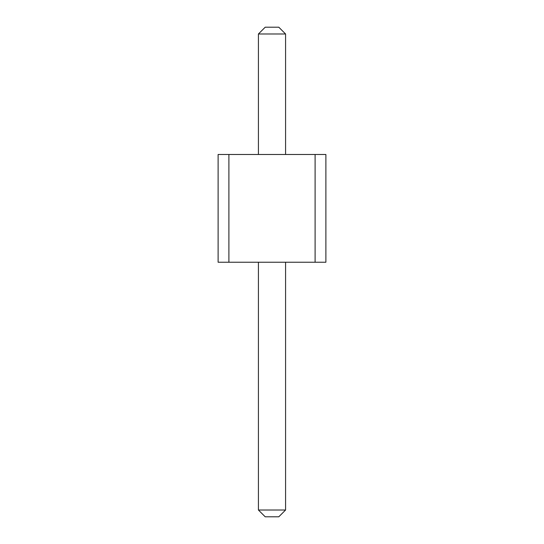 <?xml version="1.0" encoding="UTF-8"?>
<svg xmlns="http://www.w3.org/2000/svg" width="544" height="544" viewBox="0 0 544 544"><rect width="100%" height="100%" fill="white"/><g stroke="black" fill="none" stroke-linecap="round" stroke-linejoin="round"><path stroke-width="0.82" d="M228.895 154.482L228.895 262.242L218.117 262.242L218.117 154.482L315.105 154.482L315.105 262.242L228.895 262.242M315.105 262.242L325.883 262.242L325.883 154.482L315.105 154.482M258.42 154.482L258.42 33.986L285.58 33.986L285.58 154.482M285.58 262.242L285.58 510.014L278.786 516.8L265.214 516.8L258.42 510.014L285.58 510.014M258.42 262.242L258.42 510.014M285.58 33.986L278.786 27.2L265.214 27.2L258.42 33.986"/></g></svg>

